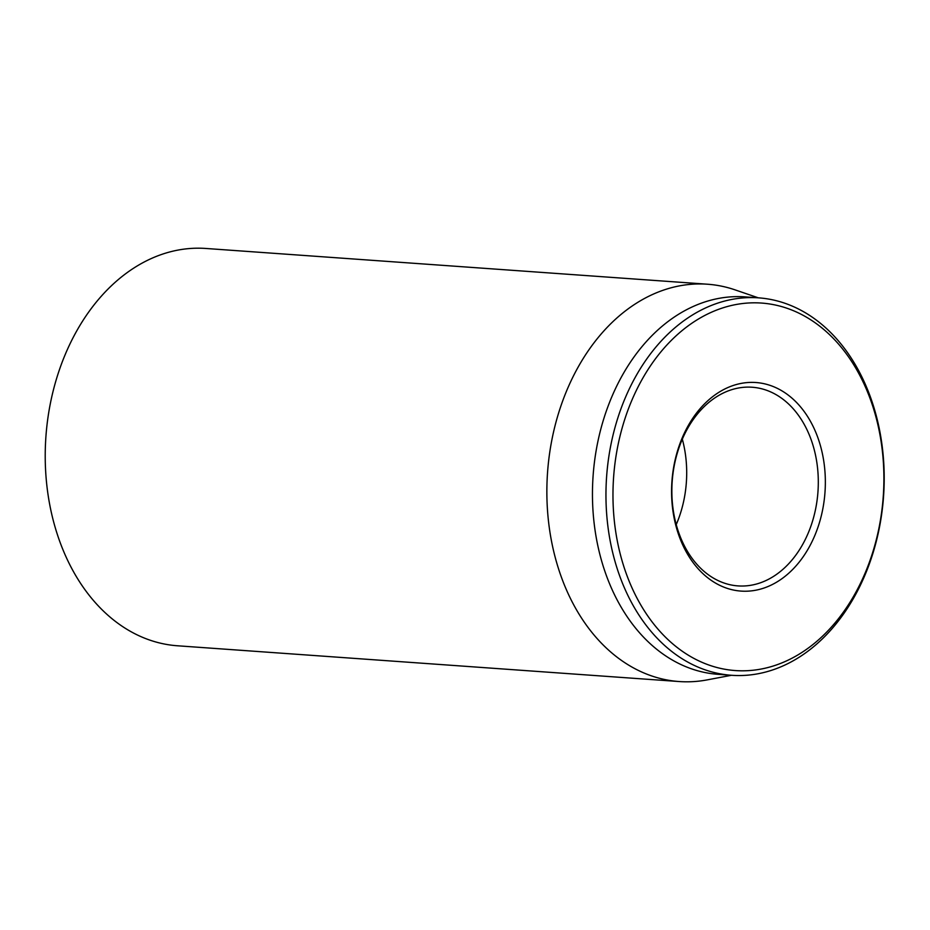 <?xml version="1.0" encoding="UTF-8"?>
<svg xmlns="http://www.w3.org/2000/svg" width="930" height="930" viewBox="0 0 930 930"><rect width="100%" height="100%" fill="white"/><g stroke="black" fill="none" stroke-linecap="round" stroke-linejoin="round"><path stroke-width="1.4" d="M687.572 428.532A99.58 73.063 -85.9 0 1 752.161 387.24A99.58 73.063 -85.9 0 1 812.436 443.505A99.58 73.063 -85.9 0 1 802.578 544.608A99.58 73.063 -85.9 0 1 738.002 585.9A99.58 73.063 -85.9 0 1 677.726 529.635A99.58 73.063 -85.9 0 1 687.572 428.532M808.833 547.747A104.555 76.725 94.1 0 0 759.485 382.893A104.555 76.725 94.1 0 0 677.04 529.798A104.555 76.725 94.1 0 0 808.833 547.747M676.238 524.59A99.58 73.063 94.1 0 0 682.318 439.169M642.072 379.452A184.221 135.175 -85.9 0 1 874.27 411.072A184.221 135.175 -85.9 0 1 729.015 669.914A184.221 135.175 -85.9 0 1 642.072 379.452M635.818 376.301A189.209 138.826 94.1 0 0 617.113 568.393A189.209 138.826 94.1 0 0 731.619 675.296A189.209 138.826 94.1 0 0 854.333 596.839A189.209 138.826 94.1 0 0 873.049 404.748A189.209 138.826 94.1 0 0 758.531 297.844A189.209 138.826 94.1 0 0 635.818 376.301M758.531 297.844L745.035 296.879A189.209 138.826 94.1 0 0 593.108 475.742A189.209 138.826 94.1 0 0 718.123 674.331L731.619 675.296M731.433 675.285L707.16 679.888A199.16 146.138 -85.9 0 1 679.144 681.539A199.16 146.138 -85.9 0 1 558.605 569.009A199.16 146.138 -85.9 0 1 578.297 366.815A199.16 146.138 -85.9 0 1 707.463 284.22A199.16 146.138 -85.9 0 1 734.967 289.834L758.334 297.832M707.463 284.22L205.832 248.461A199.16 146.138 94.1 0 0 76.655 331.057A199.16 146.138 94.1 0 0 56.963 533.25A199.16 146.138 94.1 0 0 177.514 645.78L679.144 681.539"/></g></svg>
